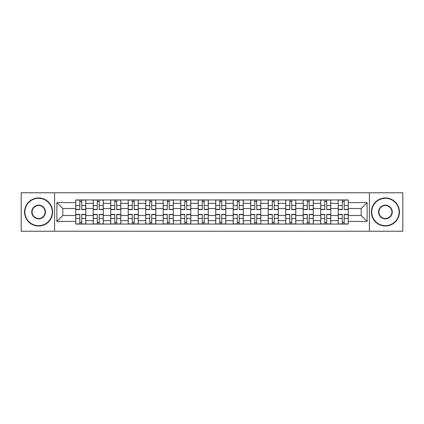 <?xml version="1.0" encoding="UTF-8"?>
<svg xmlns="http://www.w3.org/2000/svg" width="424" height="424" viewBox="0 0 424 424"><rect width="100%" height="100%" fill="white"/><g stroke="black" fill="none" stroke-linecap="round" stroke-linejoin="round"><path stroke-width="0.64" d="M369.373 231.239L402.8 231.239L402.8 192.761L21.2 192.761L21.2 231.239L369.373 231.239L369.373 192.761M93.211 224.058L93.211 203.361L85.807 203.361L85.807 224.058M85.807 203.361L85.807 199.943M93.211 203.361L93.211 199.943M103.308 199.943L103.308 224.058M110.712 224.058L110.712 199.943M120.808 199.943L120.808 224.058M128.207 224.058L128.207 199.943M138.304 199.943L138.304 224.058M145.708 224.058L145.708 199.943M155.804 199.943L155.804 224.058M163.208 224.058L163.208 199.943M173.299 199.943L173.299 224.058M180.703 224.058L180.703 199.943M190.8 199.943L190.8 224.058M198.204 224.058L198.204 199.943M208.301 199.943L208.301 224.058M215.699 224.058L215.699 199.943M225.796 199.943L225.796 224.058M233.2 224.058L233.2 199.943M243.297 199.943L243.297 224.058M250.701 224.058L250.701 199.943M260.792 199.943L260.792 224.058M268.196 224.058L268.196 199.943M278.292 199.943L278.292 224.058M285.697 224.058L285.697 199.943M295.793 199.943L295.793 224.058M303.192 224.058L303.192 199.943M313.288 199.943L313.288 224.058M320.692 224.058L320.692 199.943M330.789 199.943L330.789 224.058M338.193 224.058L338.193 199.943M338.193 215.477L330.789 215.477M320.692 215.477L313.288 215.477M303.192 215.477L295.793 215.477M285.697 215.477L278.292 215.477M268.196 215.477L260.792 215.477M250.701 215.477L243.297 215.477M233.2 215.477L225.796 215.477M215.699 215.477L208.301 215.477M198.204 215.477L190.8 215.477M180.703 215.477L173.299 215.477M163.208 215.477L155.804 215.477M145.708 215.477L138.304 215.477M128.207 215.477L120.808 215.477M110.712 215.477L103.308 215.477M93.211 215.477L85.807 215.477M338.193 208.523L330.789 208.523M320.692 208.523L313.288 208.523M303.192 208.523L295.793 208.523M285.697 208.523L278.292 208.523M268.196 208.523L260.792 208.523M250.701 208.523L243.297 208.523M233.2 208.523L225.796 208.523M215.699 208.523L208.301 208.523M198.204 208.523L190.8 208.523M180.703 208.523L173.299 208.523M163.208 208.523L155.804 208.523M145.708 208.523L138.304 208.523M128.207 208.523L120.808 208.523M110.712 208.523L103.308 208.523M93.211 208.523L85.807 208.523M62.816 215.477L75.716 215.477L75.716 208.523L62.816 208.523L62.816 215.477L56.869 221.423L56.869 202.577L75.716 202.577L75.716 208.523M348.284 208.523L348.284 215.477L361.184 215.477L361.184 208.523L348.284 208.523L348.284 199.943L75.716 199.943L75.716 202.577M348.284 202.577L367.131 202.577L367.131 221.423L348.284 221.423L348.284 215.477M75.716 215.477L75.716 224.058L348.284 224.058L348.284 221.423M75.716 221.423L56.869 221.423M54.627 231.239L54.627 192.761M81.715 222.377L79.807 222.377M79.807 201.623L81.715 201.623M99.216 222.377L97.308 222.377M97.308 201.623L99.216 201.623M116.711 222.377L114.803 222.377M114.803 201.623L116.711 201.623M134.212 222.377L132.304 222.377M132.304 201.623L134.212 201.623M151.707 222.377L149.804 222.377M149.804 201.623L151.707 201.623M169.208 222.377L167.3 222.377M167.3 201.623L169.208 201.623M186.708 222.377L184.8 222.377M184.8 201.623L186.708 201.623M204.204 222.377L202.296 222.377M202.296 201.623L204.204 201.623M221.704 222.377L219.796 222.377M219.796 201.623L221.704 201.623M239.2 222.377L237.292 222.377M237.292 201.623L239.2 201.623M256.7 222.377L254.792 222.377M254.792 201.623L256.7 201.623M274.196 222.377L272.293 222.377M272.293 201.623L274.196 201.623M291.696 222.377L289.788 222.377M289.788 201.623L291.696 201.623M309.197 222.377L307.289 222.377M307.289 201.623L309.197 201.623M326.692 222.377L324.784 222.377M324.784 201.623L326.692 201.623M344.193 222.377L342.285 222.377M342.285 201.623L344.193 201.623M56.869 202.577L62.816 208.523M361.184 215.477L367.131 221.423M361.184 208.523L367.131 202.577M81.715 209.589L81.715 200.054L85.754 200.054L85.754 209.589L81.715 209.589M79.807 201.511L81.715 201.511M82.049 200.054L75.769 200.054L75.769 209.589L79.807 209.589L79.807 200.054L79.474 200.054M79.807 214.412L79.807 223.946L75.769 223.946L75.769 214.412L79.807 214.412M81.715 222.489L79.807 222.489M79.474 223.946L85.754 223.946L85.754 214.412L81.715 214.412L81.715 223.946L82.049 223.946M99.216 209.589L99.216 200.054L103.249 200.054L103.249 209.589L99.216 209.589M97.308 201.511L99.216 201.511M99.55 200.054L93.269 200.054L93.269 209.589L97.308 209.589L97.308 200.054L96.969 200.054M116.711 209.589L116.711 200.054L120.75 200.054L120.75 209.589L116.711 209.589M114.803 201.511L116.711 201.511M117.05 200.054L110.765 200.054L110.765 209.589L114.803 209.589L114.803 200.054L114.469 200.054M97.308 214.412L97.308 223.946L93.269 223.946L93.269 214.412L97.308 214.412M99.216 222.489L97.308 222.489M96.969 223.946L103.249 223.946L103.249 214.412L99.216 214.412L99.216 223.946L99.55 223.946M114.803 214.412L114.803 223.946L110.765 223.946L110.765 214.412L114.803 214.412M116.711 222.489L114.803 222.489M114.469 223.946L120.75 223.946L120.75 214.412L116.711 214.412L116.711 223.946L117.05 223.946M38.584 225.685A13.685 13.685 0 0 0 52.269 212A13.685 13.685 0 0 0 38.584 198.315A13.685 13.685 0 0 0 24.899 212A13.685 13.685 0 0 0 38.584 225.685M38.584 197.976A14.024 14.024 0 0 1 52.608 212A14.024 14.024 0 0 1 38.584 226.024A14.024 14.024 0 0 1 24.566 212A14.024 14.024 0 0 1 38.584 197.976M38.584 218.842A6.842 6.842 0 0 1 31.742 212A6.842 6.842 0 0 1 38.584 205.158A6.842 6.842 0 0 1 45.426 212A6.842 6.842 0 0 1 38.584 218.842M38.584 205.492A6.508 6.508 0 0 0 32.081 212A6.508 6.508 0 0 0 38.584 218.508A6.508 6.508 0 0 0 45.092 212A6.508 6.508 0 0 0 38.584 205.492M385.416 225.685A13.685 13.685 0 0 0 399.101 212A13.685 13.685 0 0 0 385.416 198.315A13.685 13.685 0 0 0 371.731 212A13.685 13.685 0 0 0 385.416 225.685M385.416 197.976A14.024 14.024 0 0 1 399.435 212A14.024 14.024 0 0 1 385.416 226.024A14.024 14.024 0 0 1 371.392 212A14.024 14.024 0 0 1 385.416 197.976M385.416 218.842A6.842 6.842 0 0 1 378.574 212A6.842 6.842 0 0 1 385.416 205.158A6.842 6.842 0 0 1 392.258 212A6.842 6.842 0 0 1 385.416 218.842M385.416 205.492A6.508 6.508 0 0 0 378.908 212A6.508 6.508 0 0 0 385.416 218.508A6.508 6.508 0 0 0 391.919 212A6.508 6.508 0 0 0 385.416 205.492M134.212 209.589L134.212 200.054L138.251 200.054L138.251 209.589L134.212 209.589M132.304 201.511L134.212 201.511M134.546 200.054L128.265 200.054L128.265 209.589L132.304 209.589L132.304 200.054L131.965 200.054M151.707 209.589L151.707 200.054L155.746 200.054L155.746 209.589L151.707 209.589M149.804 201.511L151.707 201.511M152.046 200.054L145.766 200.054L145.766 209.589L149.804 209.589L149.804 200.054L149.465 200.054M169.208 209.589L169.208 200.054L173.246 200.054L173.246 209.589L169.208 209.589M167.3 201.511L169.208 201.511M169.542 200.054L163.261 200.054L163.261 209.589L167.3 209.589L167.3 200.054L166.966 200.054M132.304 214.412L132.304 223.946L128.265 223.946L128.265 214.412L132.304 214.412M134.212 222.489L132.304 222.489M131.965 223.946L138.251 223.946L138.251 214.412L134.212 214.412L134.212 223.946L134.546 223.946M149.804 214.412L149.804 223.946L145.766 223.946L145.766 214.412L149.804 214.412M151.707 222.489L149.804 222.489M149.465 223.946L155.746 223.946L155.746 214.412L151.707 214.412L151.707 223.946L152.046 223.946M167.3 214.412L167.3 223.946L163.261 223.946L163.261 214.412L167.3 214.412M169.208 222.489L167.3 222.489M166.966 223.946L173.246 223.946L173.246 214.412L169.208 214.412L169.208 223.946L169.542 223.946M186.708 209.589L186.708 200.054L190.742 200.054L190.742 209.589L186.708 209.589M184.8 201.511L186.708 201.511M187.042 200.054L180.762 200.054L180.762 209.589L184.8 209.589L184.8 200.054L184.461 200.054M184.8 214.412L184.8 223.946L180.762 223.946L180.762 214.412L184.8 214.412M186.708 222.489L184.8 222.489M184.461 223.946L190.742 223.946L190.742 214.412L186.708 214.412L186.708 223.946L187.042 223.946M204.204 209.589L204.204 200.054L208.242 200.054L208.242 209.589L204.204 209.589M202.296 201.511L204.204 201.511M204.543 200.054L198.257 200.054L198.257 209.589L202.296 209.589L202.296 200.054L201.962 200.054M202.296 214.412L202.296 223.946L198.257 223.946L198.257 214.412L202.296 214.412M204.204 222.489L202.296 222.489M201.962 223.946L208.242 223.946L208.242 214.412L204.204 214.412L204.204 223.946L204.543 223.946M221.704 209.589L221.704 200.054L225.743 200.054L225.743 209.589L221.704 209.589M219.796 201.511L221.704 201.511M222.038 200.054L215.758 200.054L215.758 209.589L219.796 209.589L219.796 200.054L219.457 200.054M219.796 214.412L219.796 223.946L215.758 223.946L215.758 214.412L219.796 214.412M221.704 222.489L219.796 222.489M219.457 223.946L225.743 223.946L225.743 214.412L221.704 214.412L221.704 223.946L222.038 223.946M239.2 209.589L239.2 200.054L243.238 200.054L243.238 209.589L239.2 209.589M237.292 201.511L239.2 201.511M239.539 200.054L233.258 200.054L233.258 209.589L237.292 209.589L237.292 200.054L236.958 200.054M237.292 214.412L237.292 223.946L233.258 223.946L233.258 214.412L237.292 214.412M239.2 222.489L237.292 222.489M236.958 223.946L243.238 223.946L243.238 214.412L239.2 214.412L239.2 223.946L239.539 223.946M256.7 209.589L256.7 200.054L260.739 200.054L260.739 209.589L256.7 209.589M254.792 201.511L256.7 201.511M257.034 200.054L250.754 200.054L250.754 209.589L254.792 209.589L254.792 200.054L254.458 200.054M254.792 214.412L254.792 223.946L250.754 223.946L250.754 214.412L254.792 214.412M256.7 222.489L254.792 222.489M254.458 223.946L260.739 223.946L260.739 214.412L256.7 214.412L256.7 223.946L257.034 223.946M274.196 209.589L274.196 200.054L278.234 200.054L278.234 209.589L274.196 209.589M272.293 201.511L274.196 201.511M274.535 200.054L268.254 200.054L268.254 209.589L272.293 209.589L272.293 200.054L271.954 200.054M272.293 214.412L272.293 223.946L268.254 223.946L268.254 214.412L272.293 214.412M274.196 222.489L272.293 222.489M271.954 223.946L278.234 223.946L278.234 214.412L274.196 214.412L274.196 223.946L274.535 223.946M291.696 209.589L291.696 200.054L295.735 200.054L295.735 209.589L291.696 209.589M289.788 201.511L291.696 201.511M292.035 200.054L285.75 200.054L285.75 209.589L289.788 209.589L289.788 200.054L289.454 200.054M289.788 214.412L289.788 223.946L285.75 223.946L285.75 214.412L289.788 214.412M291.696 222.489L289.788 222.489M289.454 223.946L295.735 223.946L295.735 214.412L291.696 214.412L291.696 223.946L292.035 223.946M309.197 209.589L309.197 200.054L313.235 200.054L313.235 209.589L309.197 209.589M307.289 201.511L309.197 201.511M309.531 200.054L303.25 200.054L303.25 209.589L307.289 209.589L307.289 200.054L306.95 200.054M307.289 214.412L307.289 223.946L303.25 223.946L303.25 214.412L307.289 214.412M309.197 222.489L307.289 222.489M306.95 223.946L313.235 223.946L313.235 214.412L309.197 214.412L309.197 223.946L309.531 223.946M326.692 209.589L326.692 200.054L330.731 200.054L330.731 209.589L326.692 209.589M324.784 201.511L326.692 201.511M327.031 200.054L320.751 200.054L320.751 209.589L324.784 209.589L324.784 200.054L324.45 200.054M324.784 214.412L324.784 223.946L320.751 223.946L320.751 214.412L324.784 214.412M326.692 222.489L324.784 222.489M324.45 223.946L330.731 223.946L330.731 214.412L326.692 214.412L326.692 223.946L327.031 223.946M344.193 209.589L344.193 200.054L348.231 200.054L348.231 209.589L344.193 209.589M342.285 201.511L344.193 201.511M344.526 200.054L338.246 200.054L338.246 209.589L342.285 209.589L342.285 200.054L341.951 200.054M342.285 214.412L342.285 223.946L338.246 223.946L338.246 214.412L342.285 214.412M344.193 222.489L342.285 222.489M341.951 223.946L348.231 223.946L348.231 214.412L344.193 214.412L344.193 223.946L344.526 223.946M320.692 203.361L313.288 203.361M303.192 203.361L295.793 203.361M285.697 203.361L278.292 203.361M268.196 203.361L260.792 203.361M250.701 203.361L243.297 203.361M233.2 203.361L225.796 203.361M215.699 203.361L208.301 203.361M198.204 203.361L190.8 203.361M180.703 203.361L173.299 203.361M163.208 203.361L155.804 203.361M145.708 203.361L138.304 203.361M128.207 203.361L120.808 203.361M110.712 203.361L103.308 203.361M338.193 203.361L330.789 203.361M320.692 220.639L313.288 220.639M303.192 220.639L295.793 220.639M285.697 220.639L278.292 220.639M268.196 220.639L260.792 220.639M250.701 220.639L243.297 220.639M233.2 220.639L225.796 220.639M215.699 220.639L208.301 220.639M198.204 220.639L190.8 220.639M180.703 220.639L173.299 220.639M163.208 220.639L155.804 220.639M145.708 220.639L138.304 220.639M128.207 220.639L120.808 220.639M110.712 220.639L103.308 220.639M93.211 220.639L85.807 220.639M338.193 220.639L330.789 220.639M81.715 209.35L85.754 209.35M81.715 205.566L85.754 205.566M75.769 209.35L79.807 209.35M75.769 205.566L79.807 205.566M79.807 214.65L75.769 214.65M79.807 218.434L75.769 218.434M85.754 214.65L81.715 214.65M85.754 218.434L81.715 218.434M99.216 209.35L103.249 209.35M99.216 205.566L103.249 205.566M93.269 209.35L97.308 209.35M93.269 205.566L97.308 205.566M116.711 209.35L120.75 209.35M116.711 205.566L120.75 205.566M110.765 209.35L114.803 209.35M110.765 205.566L114.803 205.566M97.308 214.65L93.269 214.65M97.308 218.434L93.269 218.434M103.249 214.65L99.216 214.65M103.249 218.434L99.216 218.434M114.803 214.65L110.765 214.65M114.803 218.434L110.765 218.434M120.75 214.65L116.711 214.65M120.75 218.434L116.711 218.434M134.212 209.35L138.251 209.35M134.212 205.566L138.251 205.566M128.265 209.35L132.304 209.35M128.265 205.566L132.304 205.566M151.707 209.35L155.746 209.35M151.707 205.566L155.746 205.566M145.766 209.35L149.804 209.35M145.766 205.566L149.804 205.566M169.208 209.35L173.246 209.35M169.208 205.566L173.246 205.566M163.261 209.35L167.3 209.35M163.261 205.566L167.3 205.566M132.304 214.65L128.265 214.65M132.304 218.434L128.265 218.434M138.251 214.65L134.212 214.65M138.251 218.434L134.212 218.434M149.804 214.65L145.766 214.65M149.804 218.434L145.766 218.434M155.746 214.65L151.707 214.65M155.746 218.434L151.707 218.434M167.3 214.65L163.261 214.65M167.3 218.434L163.261 218.434M173.246 214.65L169.208 214.65M173.246 218.434L169.208 218.434M186.708 209.35L190.742 209.35M186.708 205.566L190.742 205.566M180.762 209.35L184.8 209.35M180.762 205.566L184.8 205.566M184.8 214.65L180.762 214.65M184.8 218.434L180.762 218.434M190.742 214.65L186.708 214.65M190.742 218.434L186.708 218.434M204.204 209.35L208.242 209.35M204.204 205.566L208.242 205.566M198.257 209.35L202.296 209.35M198.257 205.566L202.296 205.566M202.296 214.65L198.257 214.65M202.296 218.434L198.257 218.434M208.242 214.65L204.204 214.65M208.242 218.434L204.204 218.434M221.704 209.35L225.743 209.35M221.704 205.566L225.743 205.566M215.758 209.35L219.796 209.35M215.758 205.566L219.796 205.566M219.796 214.65L215.758 214.65M219.796 218.434L215.758 218.434M225.743 214.65L221.704 214.65M225.743 218.434L221.704 218.434M239.2 209.35L243.238 209.35M239.2 205.566L243.238 205.566M233.258 209.35L237.292 209.35M233.258 205.566L237.292 205.566M237.292 214.65L233.258 214.65M237.292 218.434L233.258 218.434M243.238 214.65L239.2 214.65M243.238 218.434L239.2 218.434M256.7 209.35L260.739 209.35M256.7 205.566L260.739 205.566M250.754 209.35L254.792 209.35M250.754 205.566L254.792 205.566M254.792 214.65L250.754 214.65M254.792 218.434L250.754 218.434M260.739 214.65L256.7 214.65M260.739 218.434L256.7 218.434M274.196 209.35L278.234 209.35M274.196 205.566L278.234 205.566M268.254 209.35L272.293 209.35M268.254 205.566L272.293 205.566M272.293 214.65L268.254 214.65M272.293 218.434L268.254 218.434M278.234 214.65L274.196 214.65M278.234 218.434L274.196 218.434M291.696 209.35L295.735 209.35M291.696 205.566L295.735 205.566M285.75 209.35L289.788 209.35M285.75 205.566L289.788 205.566M289.788 214.65L285.75 214.65M289.788 218.434L285.75 218.434M295.735 214.65L291.696 214.65M295.735 218.434L291.696 218.434M309.197 209.35L313.235 209.35M309.197 205.566L313.235 205.566M303.25 209.35L307.289 209.35M303.25 205.566L307.289 205.566M307.289 214.65L303.25 214.65M307.289 218.434L303.25 218.434M313.235 214.65L309.197 214.65M313.235 218.434L309.197 218.434M326.692 209.35L330.731 209.35M326.692 205.566L330.731 205.566M320.751 209.35L324.784 209.35M320.751 205.566L324.784 205.566M324.784 214.65L320.751 214.65M324.784 218.434L320.751 218.434M330.731 214.65L326.692 214.65M330.731 218.434L326.692 218.434M344.193 209.35L348.231 209.35M344.193 205.566L348.231 205.566M338.246 209.35L342.285 209.35M338.246 205.566L342.285 205.566M342.285 214.65L338.246 214.65M342.285 218.434L338.246 218.434M348.231 214.65L344.193 214.65M348.231 218.434L344.193 218.434"/></g></svg>
